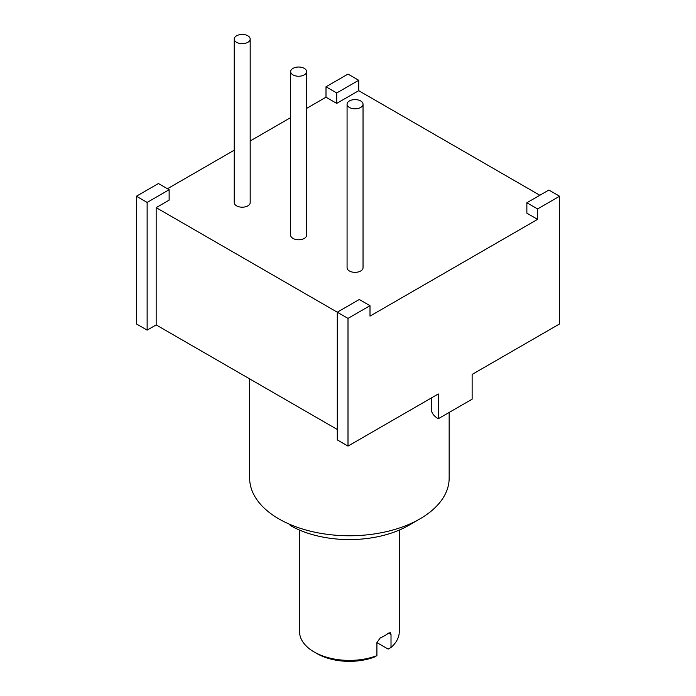 <?xml version="1.0" encoding="UTF-8"?>
<svg xmlns="http://www.w3.org/2000/svg" width="696" height="696" viewBox="0 0 696 696"><rect width="100%" height="100%" fill="white"/><g stroke="black" fill="none" stroke-linecap="round" stroke-linejoin="round"><path stroke-width="1.04" d="M156.165 207.634L156.165 324.91L147.134 330.121L147.134 202.423L169.137 189.721L169.137 200.144L156.165 207.634L337.282 312.2L337.282 439.898L348 446.092L348 318.394L370.002 305.692L359.284 299.498L337.282 312.2L348 318.394M539.835 195.254L358.718 90.689L336.716 103.391L325.998 97.205L306.605 108.402M290.65 117.615L250.186 140.975M234.23 150.188L167.449 188.746M370.002 305.692L370.002 316.115L537.582 219.362L526.863 213.176L526.863 202.754L537.582 208.939L559.584 196.237L548.866 190.043L526.863 202.754M290.65 71.636L290.65 235.161A7.978 4.611 0 0 0 295.574 239.415A7.978 4.611 0 0 0 304.274 238.424A7.978 4.611 0 0 0 306.605 235.161L306.605 71.636A7.978 4.611 0 0 0 301.681 67.373A7.978 4.611 0 0 0 292.99 68.373A7.978 4.611 0 0 0 290.65 71.636A7.978 4.611 0 0 0 295.574 75.89A7.978 4.611 0 0 0 304.274 74.89A7.978 4.611 0 0 0 306.605 71.636M347.078 104.209L347.078 267.734A7.978 4.611 0 0 0 352.002 271.997A7.978 4.611 0 0 0 360.693 270.996A7.978 4.611 0 0 0 363.034 267.734L363.034 104.209A7.978 4.611 0 0 0 358.109 99.954A7.978 4.611 0 0 0 349.409 100.946A7.978 4.611 0 0 0 347.078 104.209A7.978 4.611 0 0 0 352.002 108.463A7.978 4.611 0 0 0 360.693 107.462A7.978 4.611 0 0 0 363.034 104.209M234.23 39.054L234.23 202.588A7.978 4.611 0 0 0 239.154 206.843A7.978 4.611 0 0 0 247.846 205.842A7.978 4.611 0 0 0 250.186 202.588L250.186 39.054A7.978 4.611 0 0 0 245.262 34.8A7.978 4.611 0 0 0 236.562 35.8A7.978 4.611 0 0 0 234.23 39.054A7.978 4.611 0 0 0 239.154 43.309A7.978 4.611 0 0 0 247.846 42.317A7.978 4.611 0 0 0 250.186 39.054M337.282 429.475L156.165 324.91M559.584 196.237L559.584 323.936L472.132 374.422L472.132 399.182L438.28 418.731L438.28 393.971L348 446.092M537.582 219.362L537.582 208.939M358.718 80.266L348 74.081L325.998 86.782L336.716 92.968L358.718 80.266L358.718 90.689M336.716 103.391L336.716 92.968M325.998 97.205L325.998 86.782M147.134 330.121L136.416 323.936L136.416 196.237L147.134 202.423M169.137 189.721L158.418 183.526L136.416 196.237M449.155 412.45L449.155 478.178A99.746 57.585 180 0 1 419.94 518.894A99.746 57.585 180 0 1 278.879 518.903A99.746 57.585 180 0 1 278.879 518.894A99.746 57.585 180 0 1 249.664 478.178L249.664 378.894M419.94 518.894L408.656 525.41A83.781 48.372 180 0 1 290.162 525.41M388.655 633.09L391.013 634.456L390.343 632.725L388.655 633.09A49.868 28.797 180 0 1 380.19 637.98L376.91 642.599L376.91 655.632A49.868 28.797 180 0 1 314.148 651.969L314.148 651.969A49.868 28.797 180 0 1 299.541 631.611L299.541 530.082M391.013 634.456L391.013 647.489A49.868 28.797 180 0 0 399.278 631.611L399.278 530.082M376.91 655.632L374.022 657.224A45.884 26.491 180 0 1 316.967 653.596L314.148 651.969M376.91 642.599L388.133 649.081L391.013 647.489M438.28 418.731A23.942 13.824 180 0 1 431.268 408.952L431.268 398.016"/></g></svg>
